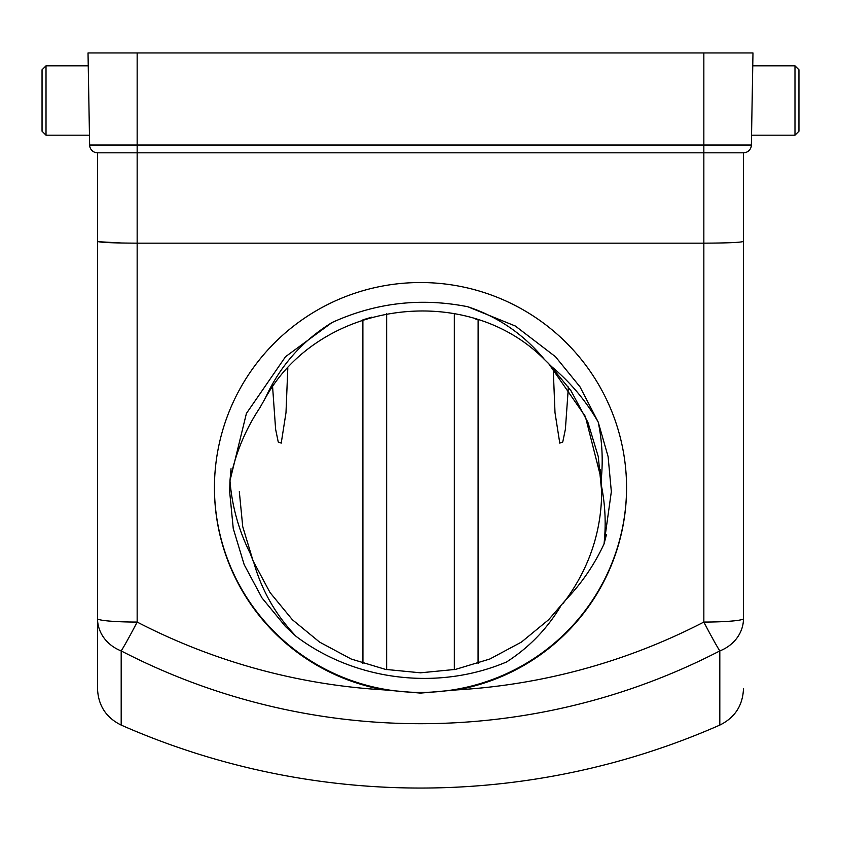 <?xml version="1.0" encoding="UTF-8"?>
<svg xmlns="http://www.w3.org/2000/svg" width="841" height="841" viewBox="0 0 841 841"><rect width="100%" height="100%" fill="white"/><g stroke="black" fill="none" stroke-linecap="round" stroke-linejoin="round"><path stroke-width="1.26" d="M384.179 689.893L420.5 693.1L456.821 689.893A206.066 205.288 180 0 0 626.566 487.822A206.066 205.288 180 0 0 420.5 282.534A206.066 205.288 180 0 0 214.434 487.822A206.066 205.288 180 0 0 384.179 689.893A614.992 612.658 180 0 1 137.157 622.067A39.632 1.587 117.3 0 1 121.188 650.923A39.632 35.301 180 0 1 97.524 618.608L97.524 152.81L97.524 618.608A39.632 3.459 0 0 0 137.157 622.067L137.157 243.165L703.843 243.165C727.738 243.049 740.953 242.481 743.476 241.43L743.476 618.608A39.632 35.301 180 0 1 719.812 650.923A649.651 647.181 0 0 1 420.5 723.702A649.651 647.181 0 0 1 121.188 650.923L121.188 725.089A742.939 742.939 0 0 0 719.812 725.089L719.812 650.923A39.632 1.587 -117.3 0 1 703.843 622.067L703.843 152.81L97.524 152.81A7.926 7.926 0 0 1 89.63 145.02L88.021 52.951L752.979 52.951L751.37 145.02A7.926 7.926 0 0 1 743.476 152.81L743.476 241.43L743.476 152.81L703.843 152.81L703.843 52.951M214.434 487.475A206.066 205.288 180 0 0 420.5 692.416A206.066 205.288 180 0 0 626.566 487.475M798.95 69.792L794.987 65.829L798.95 69.792L798.95 131.217L794.987 135.18L794.987 65.829L752.758 65.829M42.05 131.217L42.05 69.792L46.013 65.829L46.013 135.18L42.05 131.217M239.317 491.628L242.734 526.645L253.109 560.968L270.045 592.579L292.384 619.743L319.559 642.082L351.17 659.018L385.493 669.394L420.5 672.811L455.507 669.394L489.83 659.018L521.441 642.082L548.616 619.743L565.898 599.728C589.541 567.097 601.473 531.06 601.683 491.628L598.266 456.621L587.891 422.298L570.955 390.687L548.616 363.522L544.474 359.506C465.861 280.337 319.065 301.456 265.399 397.993L259.922 407.717C245.046 430.087 235.059 454.434 229.971 480.758L246.413 413.436L285.551 356.689L331.985 322.555C302.098 340.973 279.895 366.119 265.399 397.993M600.337 469.656L601.683 491.628L598.266 456.621L587.891 422.298L570.955 390.687L548.616 363.522L543.948 359.023M250.092 553.168L253.877 562.797C261.887 590.771 275.964 615.297 296.127 636.385L285.551 626.577L262.024 597.962L244.184 564.668L233.251 528.505L229.656 491.628L229.971 480.758C232.011 506.187 238.718 530.324 250.092 553.168M601.252 479.181L585.325 416.4L548.616 363.522L544.474 359.506C523.901 334.476 498.335 316.878 467.764 306.734L515.344 326.024L555.449 356.689L579.996 386.839L598.203 422.056L608.096 456.568L611.344 491.628L604.038 543.938C606.119 524.731 605.31 505.651 601.609 486.687L601.252 479.181C603.165 459.995 602.145 440.947 598.203 422.056C585.977 400.873 570.492 382.424 551.728 366.708L544.474 359.506M562.86 603.712L565.898 599.728C581.73 583.244 594.44 564.647 604.038 543.938L606.487 534.413M296.127 636.385C355.386 681.073 438.245 690.976 506.587 661.951C528.716 647.749 546.587 629.425 560.201 607.002M478.066 663.423L478.119 319.864L475.218 318.907M371.922 317.089L362.881 319.864L362.934 663.423M467.764 306.734C420.752 297.441 375.496 302.718 331.995 322.555M272.61 386.965L275.617 429.267L278.255 442.061L281.23 443.091L285.993 412.668L287.801 368.274M553.199 368.274L555.007 412.668L559.77 443.091L562.745 442.061L565.383 429.267L568.39 386.965M121.188 725.089C106.145 717.678 98.26 705.588 97.524 688.821L97.524 618.608M122.103 243.038L97.945 241.682M97.524 241.43C100.047 242.481 113.262 243.049 137.157 243.165L137.157 52.951M89.63 145.02A7.926 7.926 0 0 0 97.524 152.81A7.926 7.926 0 0 1 89.63 145.02L751.37 145.02A7.926 7.926 0 0 1 743.476 152.81A7.926 7.926 0 0 0 751.37 145.02M229.971 480.758L231.033 468.763M456.821 689.893A614.992 612.658 180 0 0 703.843 622.067A39.632 3.459 180 0 0 743.476 618.608M386.66 669.625L386.66 313.64M454.34 669.625L454.34 313.64M553.22 369.378L553.22 368.295M287.78 369.378L287.78 368.295M798.95 131.217L794.987 135.18L751.549 135.18M89.451 135.18L46.013 135.18M719.812 725.089C734.855 717.678 742.74 705.588 743.476 688.821M88.242 65.829L46.013 65.829"/></g></svg>
